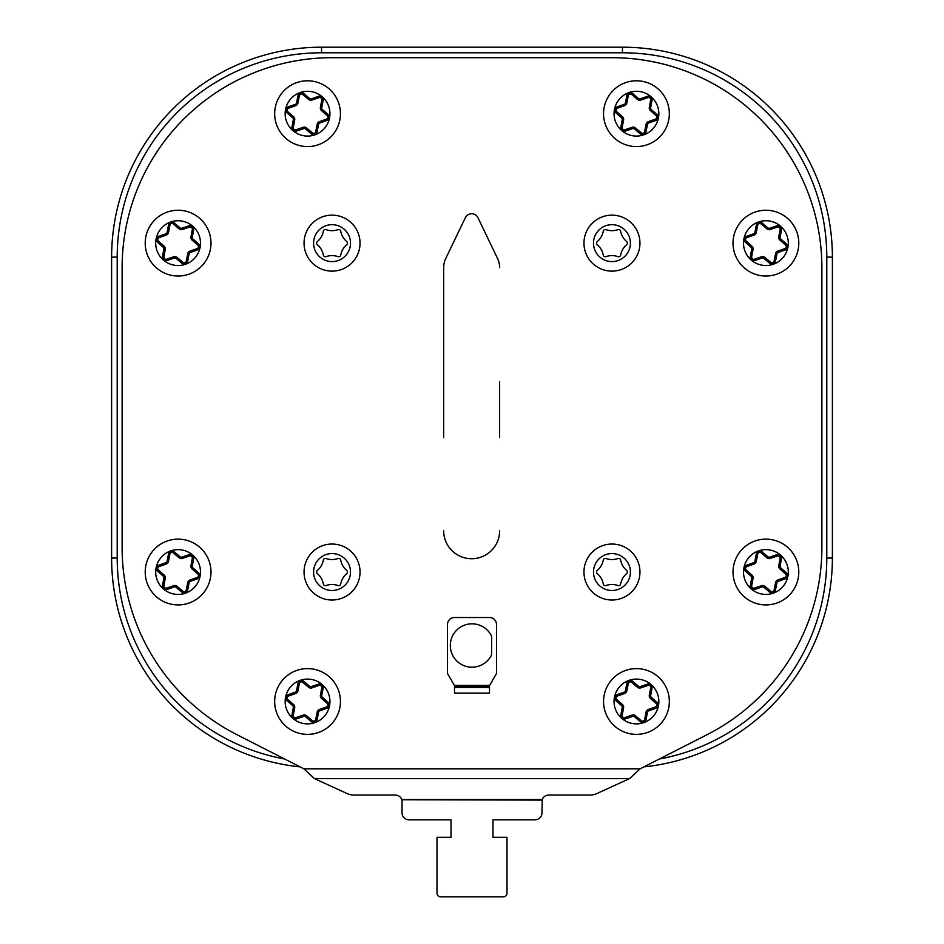 <?xml version="1.0" encoding="UTF-8"?>
<svg xmlns="http://www.w3.org/2000/svg" width="944" height="944" viewBox="0 0 944 944"><rect width="100%" height="100%" fill="white"/><g stroke="black" fill="none" stroke-linecap="round" stroke-linejoin="round"><path stroke-width="1.42" d="M491.588 636.197A21.688 21.688 0 0 0 450.312 645.507A21.688 21.688 0 0 0 491.588 654.817L491.588 636.197M332.04 600.018A27.99 27.99 0 0 0 360.042 572.029A27.99 27.99 0 0 0 332.04 544.039A27.99 27.99 0 0 0 304.051 572.029A27.99 27.99 0 0 0 332.04 600.018A27.99 27.99 0 0 0 360.042 572.029A27.99 27.99 0 0 0 332.04 544.039A27.99 27.99 0 0 0 304.051 572.029A27.99 27.99 0 0 0 332.04 600.018A27.99 27.99 0 0 1 304.051 572.029A27.99 27.99 0 0 1 332.04 544.039M332.04 590.496A18.467 18.467 0 0 0 350.507 572.029A18.467 18.467 0 0 0 332.04 553.573A18.467 18.467 0 0 0 313.585 572.029A18.467 18.467 0 0 0 332.04 590.496M325.397 558.411A2.1 2.1 0 0 1 326.105 558.529A17.499 17.499 0 0 0 337.987 558.529A2.1 2.1 0 0 1 340.76 560.134A17.499 17.499 0 0 0 346.708 570.424A2.1 2.1 0 0 1 346.708 573.633A17.499 17.499 0 0 0 340.76 583.923A2.1 2.1 0 0 1 337.987 585.528A17.499 17.499 0 0 0 326.105 585.528A2.1 2.1 0 0 1 323.32 583.923A17.499 17.499 0 0 0 317.385 573.633A2.1 2.1 0 0 1 317.385 570.424A17.499 17.499 0 0 0 323.32 560.134A2.1 2.1 0 0 1 325.397 558.411M611.96 600.018A27.99 27.99 0 0 0 639.949 572.029A27.99 27.99 0 0 0 611.96 544.039A27.99 27.99 0 0 0 583.958 572.029A27.99 27.99 0 0 0 611.96 600.018A27.99 27.99 0 0 0 639.949 572.029A27.99 27.99 0 0 0 611.96 544.039A27.99 27.99 0 0 0 583.958 572.029A27.99 27.99 0 0 0 611.96 600.018A27.99 27.99 0 0 1 583.958 572.029A27.99 27.99 0 0 1 611.96 544.039M611.96 590.496A18.467 18.467 0 0 0 630.415 572.029A18.467 18.467 0 0 0 611.96 553.573A18.467 18.467 0 0 0 593.493 572.029A18.467 18.467 0 0 0 611.96 590.496M605.305 558.411A2.1 2.1 0 0 1 606.013 558.529A17.499 17.499 0 0 0 617.895 558.529A2.1 2.1 0 0 1 620.68 560.134A17.499 17.499 0 0 0 626.615 570.424A2.1 2.1 0 0 1 626.615 573.633A17.499 17.499 0 0 0 620.68 583.923A2.1 2.1 0 0 1 617.895 585.528A17.499 17.499 0 0 0 606.013 585.528A2.1 2.1 0 0 1 603.24 583.923A17.499 17.499 0 0 0 597.292 573.633A2.1 2.1 0 0 1 597.292 570.424A17.499 17.499 0 0 0 603.24 560.134A2.1 2.1 0 0 1 605.305 558.411M611.96 271.129A27.99 27.99 0 0 0 639.949 243.139A27.99 27.99 0 0 0 611.96 215.149A27.99 27.99 0 0 0 583.958 243.139A27.99 27.99 0 0 0 611.96 271.129A27.99 27.99 0 0 0 639.949 243.139A27.99 27.99 0 0 0 611.96 215.149A27.99 27.99 0 0 0 583.958 243.139A27.99 27.99 0 0 0 611.96 271.129A27.99 27.99 0 0 1 583.958 243.139A27.99 27.99 0 0 1 611.96 215.149M611.96 261.594A18.467 18.467 0 0 0 630.415 243.139A18.467 18.467 0 0 0 611.96 224.672A18.467 18.467 0 0 0 593.493 243.139A18.467 18.467 0 0 0 611.96 261.594M605.305 229.51A2.1 2.1 0 0 1 606.013 229.64A17.499 17.499 0 0 0 617.895 229.64A2.1 2.1 0 0 1 620.68 231.245A17.499 17.499 0 0 0 626.615 241.534A2.1 2.1 0 0 1 626.615 244.744A17.499 17.499 0 0 0 620.68 255.033A2.1 2.1 0 0 1 617.895 256.638A17.499 17.499 0 0 0 606.013 256.638A2.1 2.1 0 0 1 603.24 255.033A17.499 17.499 0 0 0 597.292 244.744A2.1 2.1 0 0 1 597.292 241.534A17.499 17.499 0 0 0 603.24 231.245A2.1 2.1 0 0 1 605.305 229.51M192.788 555.131A22.396 22.396 0 0 0 161.2 557.338A22.396 22.396 0 0 0 163.395 588.926A22.396 22.396 0 0 0 194.995 586.731A22.396 22.396 0 0 0 192.788 555.131M156.515 596.844A32.887 32.887 0 0 1 153.282 550.446A32.887 32.887 0 0 1 199.68 547.213A32.887 32.887 0 0 1 202.913 593.611A32.887 32.887 0 0 1 156.515 596.844M191.632 556.382A2.1 2.1 0 0 0 189.579 555.981L182.463 558.411A3.505 3.505 0 0 1 179.065 557.751L173.342 552.877A2.1 2.1 0 0 0 169.92 554.057L168.469 561.432A3.505 3.505 0 0 1 166.203 564.052L159.135 566.553A2.1 2.1 0 0 0 158.45 570.117L164.114 575.061A3.505 3.505 0 0 1 165.247 578.33L163.878 585.728A2.1 2.1 0 0 0 166.616 588.088L173.425 585.776A3.505 3.505 0 0 1 177.142 586.318L182.841 591.192A2.1 2.1 0 0 0 186.263 590L187.726 582.625A3.505 3.505 0 0 1 189.992 580.005L197.06 577.504A2.1 2.1 0 0 0 197.744 573.94L192.08 568.984A3.505 3.505 0 0 1 190.995 565.491L192.316 558.352A2.1 2.1 0 0 0 191.632 556.382M192.316 558.352L193.001 558.482A2.797 2.797 0 0 0 189.355 555.32L182.239 557.751A2.797 2.797 0 0 1 179.525 557.22L173.802 552.334A2.797 2.797 0 0 0 169.236 553.927L167.784 561.291A2.797 2.797 0 0 1 165.967 563.391L158.899 565.893A2.797 2.797 0 0 0 157.99 570.636L163.654 575.58A2.797 2.797 0 0 1 164.563 578.2L163.182 585.599A2.797 2.797 0 0 0 166.84 588.749L173.684 586.425A2.797 2.797 0 0 1 176.681 586.849L182.393 591.723A2.797 2.797 0 0 0 186.947 590.142L188.411 582.755A2.797 2.797 0 0 1 190.216 580.666L197.296 578.165A2.797 2.797 0 0 0 198.205 573.409L192.541 568.465A2.797 2.797 0 0 1 191.679 565.645L193.001 558.482L193.697 558.612L192.364 565.798L190.995 565.491M614.863 726.302A32.887 32.887 0 0 1 611.629 679.904A32.887 32.887 0 0 1 658.027 676.671A32.887 32.887 0 0 1 661.26 723.069A32.887 32.887 0 0 1 614.863 726.302M651.148 684.589A22.396 22.396 0 0 0 619.547 686.795A22.396 22.396 0 0 0 621.754 718.384A22.396 22.396 0 0 0 653.342 716.189A22.396 22.396 0 0 0 651.148 684.589M649.342 694.961L650.027 695.103L651.36 687.94A2.797 2.797 0 0 0 647.702 684.778L640.598 687.208A2.797 2.797 0 0 1 637.873 686.677L632.15 681.804A2.797 2.797 0 0 0 627.595 683.385L626.132 690.748A2.797 2.797 0 0 1 624.326 692.849L617.258 695.35A2.797 2.797 0 0 0 616.349 700.094L622.002 705.038A2.797 2.797 0 0 1 622.91 707.658L621.541 715.056A2.797 2.797 0 0 0 625.199 718.219L632.032 715.882L631.772 715.233A3.505 3.505 0 0 1 635.489 715.776L641.2 720.65A2.1 2.1 0 0 0 644.622 719.458L646.074 712.083A3.505 3.505 0 0 1 648.339 709.463L655.419 706.962A2.1 2.1 0 0 0 656.092 703.398L650.44 698.442A3.505 3.505 0 0 1 649.342 694.961L650.676 687.81A2.1 2.1 0 0 0 647.926 685.438L640.823 687.869A3.505 3.505 0 0 1 637.412 687.22L631.701 682.335A2.1 2.1 0 0 0 628.279 683.515L626.816 690.89A3.505 3.505 0 0 1 624.55 693.51L617.494 696.011A2.1 2.1 0 0 0 616.81 699.575L622.462 704.519A3.505 3.505 0 0 1 623.595 707.788L622.226 715.186A2.1 2.1 0 0 0 624.975 717.546L631.772 715.233M744.32 267.954A32.887 32.887 0 0 1 741.087 221.557A32.887 32.887 0 0 1 787.485 218.324A32.887 32.887 0 0 1 790.718 264.721A32.887 32.887 0 0 1 744.32 267.954M780.605 226.241A22.396 22.396 0 0 0 749.005 228.436A22.396 22.396 0 0 0 751.212 260.037A22.396 22.396 0 0 0 782.8 257.83A22.396 22.396 0 0 0 780.605 226.241M778.8 236.602L779.484 236.755L780.818 229.593A2.797 2.797 0 0 0 777.16 226.43L770.056 228.849A2.797 2.797 0 0 1 767.33 228.33L761.607 223.445A2.797 2.797 0 0 0 757.053 225.026L755.589 232.401A2.797 2.797 0 0 1 753.784 234.501L746.716 237.003A2.797 2.797 0 0 0 745.807 241.747L751.459 246.691A2.797 2.797 0 0 1 752.368 249.31L750.999 256.697A2.797 2.797 0 0 0 754.657 259.86L761.489 257.535L761.23 256.874A3.505 3.505 0 0 1 764.947 257.429L770.658 262.302A2.1 2.1 0 0 0 774.08 261.11L775.531 253.724A3.505 3.505 0 0 1 777.797 251.104L784.877 248.602A2.1 2.1 0 0 0 785.55 245.051L779.897 240.095A3.505 3.505 0 0 1 778.8 236.602L780.133 229.463A2.1 2.1 0 0 0 777.384 227.091L770.28 229.51A3.505 3.505 0 0 1 766.882 228.861L761.159 223.976A2.1 2.1 0 0 0 757.737 225.168L756.274 232.531A3.505 3.505 0 0 1 754.008 235.15L746.952 237.652A2.1 2.1 0 0 0 746.267 241.216L751.92 246.16A3.505 3.505 0 0 1 753.052 249.428L751.684 256.827A2.1 2.1 0 0 0 754.433 259.199L761.23 256.874M156.515 267.954A32.887 32.887 0 0 1 153.282 221.557A32.887 32.887 0 0 1 199.68 218.324A32.887 32.887 0 0 1 202.913 264.721A32.887 32.887 0 0 1 156.515 267.954M192.788 226.241A22.396 22.396 0 0 0 161.2 228.436A22.396 22.396 0 0 0 163.395 260.037A22.396 22.396 0 0 0 194.995 257.83A22.396 22.396 0 0 0 192.788 226.241M190.995 236.602L191.679 236.755L193.001 229.593A2.797 2.797 0 0 0 189.355 226.43L182.239 228.849A2.797 2.797 0 0 1 179.525 228.33L173.802 223.445A2.797 2.797 0 0 0 169.236 225.026L167.784 232.401A2.797 2.797 0 0 1 165.967 234.501L158.899 237.003A2.797 2.797 0 0 0 157.99 241.747L163.654 246.691A2.797 2.797 0 0 1 164.563 249.31L163.182 256.697A2.797 2.797 0 0 0 166.84 259.86L173.684 257.535L173.425 256.874A3.505 3.505 0 0 1 177.142 257.429L182.841 262.302A2.1 2.1 0 0 0 186.263 261.11L187.726 253.724A3.505 3.505 0 0 1 189.992 251.104L197.06 248.602A2.1 2.1 0 0 0 197.744 245.051L192.08 240.095A3.505 3.505 0 0 1 190.995 236.602L192.316 229.463A2.1 2.1 0 0 0 189.579 227.091L182.463 229.51A3.505 3.505 0 0 1 179.065 228.861L173.342 223.976A2.1 2.1 0 0 0 169.92 225.168L168.469 232.531A3.505 3.505 0 0 1 166.203 235.15L159.135 237.652A2.1 2.1 0 0 0 158.45 241.216L164.114 246.16A3.505 3.505 0 0 1 165.247 249.428L163.878 256.827A2.1 2.1 0 0 0 166.616 259.199L173.425 256.874M614.863 138.497A32.887 32.887 0 0 1 611.629 92.099A32.887 32.887 0 0 1 658.027 88.866A32.887 32.887 0 0 1 661.26 135.263A32.887 32.887 0 0 1 614.863 138.497M651.148 96.784A22.396 22.396 0 0 0 619.547 98.978A22.396 22.396 0 0 0 621.754 130.579A22.396 22.396 0 0 0 653.342 128.372A22.396 22.396 0 0 0 651.148 96.784M649.342 107.144L650.027 107.297L651.36 100.123A2.797 2.797 0 0 0 647.702 96.972L640.598 99.391A2.797 2.797 0 0 1 637.873 98.872L632.15 93.987A2.797 2.797 0 0 0 627.595 95.568L626.132 102.943A2.797 2.797 0 0 1 624.326 105.044L617.258 107.545A2.797 2.797 0 0 0 616.349 112.289L622.002 117.233A2.797 2.797 0 0 1 622.91 119.853L621.541 127.239A2.797 2.797 0 0 0 625.199 130.402L632.032 128.077L631.772 127.416A3.505 3.505 0 0 1 635.477 127.959A3.505 3.505 0 0 1 635.489 127.959L641.2 132.833A2.1 2.1 0 0 0 644.622 131.653L646.074 124.266A3.505 3.505 0 0 1 648.339 121.646L655.419 119.145A2.1 2.1 0 0 0 656.092 115.593L650.44 110.637A3.505 3.505 0 0 1 649.342 107.144L650.676 100.005A2.1 2.1 0 0 0 647.926 97.633L640.823 100.052A3.505 3.505 0 0 1 637.412 99.403L631.701 94.518A2.1 2.1 0 0 0 628.279 95.71L626.816 103.073A3.505 3.505 0 0 1 624.55 105.693L617.494 108.194A2.1 2.1 0 0 0 616.81 111.758L622.462 116.702A3.505 3.505 0 0 1 623.595 119.971L622.226 127.369A2.1 2.1 0 0 0 624.975 129.741L631.772 127.416M744.32 596.844A32.887 32.887 0 0 1 741.087 550.446A32.887 32.887 0 0 1 787.485 547.213A32.887 32.887 0 0 1 790.718 593.611A32.887 32.887 0 0 1 744.32 596.844M780.605 555.131A22.396 22.396 0 0 0 749.005 557.338A22.396 22.396 0 0 0 751.212 588.926A22.396 22.396 0 0 0 782.8 586.731A22.396 22.396 0 0 0 780.605 555.131M778.8 565.491L779.484 565.645L780.818 558.482A2.797 2.797 0 0 0 777.16 555.32L770.056 557.751A2.797 2.797 0 0 1 767.33 557.22L761.607 552.334A2.797 2.797 0 0 0 757.053 553.927L755.589 561.291A2.797 2.797 0 0 1 753.784 563.391L746.716 565.893A2.797 2.797 0 0 0 745.807 570.636L751.459 575.58A2.797 2.797 0 0 1 752.368 578.2L750.999 585.599A2.797 2.797 0 0 0 754.657 588.749L761.489 586.425L761.23 585.776A3.505 3.505 0 0 1 764.947 586.318L770.658 591.192A2.1 2.1 0 0 0 774.08 590L775.531 582.625A3.505 3.505 0 0 1 777.797 580.005L784.877 577.504A2.1 2.1 0 0 0 785.55 573.94L779.897 568.984A3.505 3.505 0 0 1 778.8 565.491L780.133 558.352A2.1 2.1 0 0 0 777.384 555.981L770.28 558.411A3.505 3.505 0 0 1 766.882 557.751L761.159 552.877A2.1 2.1 0 0 0 757.737 554.057L756.274 561.432A3.505 3.505 0 0 1 754.008 564.052L746.952 566.553A2.1 2.1 0 0 0 746.267 570.117L751.92 575.061A3.505 3.505 0 0 1 753.052 578.33L751.684 585.728A2.1 2.1 0 0 0 754.433 588.088L761.23 585.776M285.973 138.497A32.887 32.887 0 0 1 282.74 92.099A32.887 32.887 0 0 1 329.137 88.866A32.887 32.887 0 0 1 332.371 135.263A32.887 32.887 0 0 1 285.973 138.497M322.246 96.784A22.396 22.396 0 0 0 290.658 98.978A22.396 22.396 0 0 0 292.852 130.579A22.396 22.396 0 0 0 324.453 128.372A22.396 22.396 0 0 0 322.246 96.784M320.453 107.144L321.137 107.297L322.459 100.123A2.797 2.797 0 0 0 318.812 96.972L311.697 99.391A2.797 2.797 0 0 1 308.983 98.872L303.26 93.987A2.797 2.797 0 0 0 298.693 95.568L297.242 102.943A2.797 2.797 0 0 1 295.425 105.044L288.357 107.545A2.797 2.797 0 0 0 287.448 112.289L293.112 117.233A2.797 2.797 0 0 1 294.021 119.853L292.652 127.239A2.797 2.797 0 0 0 296.298 130.402L303.142 128.077L302.882 127.416A3.505 3.505 0 0 1 306.588 127.959A3.505 3.505 0 0 1 306.599 127.959L312.299 132.833A2.1 2.1 0 0 0 315.721 131.653L317.184 124.266A3.505 3.505 0 0 1 319.45 121.646L326.518 119.145A2.1 2.1 0 0 0 327.202 115.593L321.538 110.637A3.505 3.505 0 0 1 320.453 107.144L321.774 100.005A2.1 2.1 0 0 0 319.037 97.633L311.921 100.052A3.505 3.505 0 0 1 308.523 99.403L302.8 94.518A2.1 2.1 0 0 0 299.378 95.71L297.926 103.073A3.505 3.505 0 0 1 295.661 105.693L288.593 108.194A2.1 2.1 0 0 0 287.92 111.758L293.572 116.702A3.505 3.505 0 0 1 294.705 119.971L293.336 127.369A2.1 2.1 0 0 0 296.074 129.741L302.882 127.416M285.973 726.302A32.887 32.887 0 0 1 282.74 679.904A32.887 32.887 0 0 1 329.137 676.671A32.887 32.887 0 0 1 332.371 723.069A32.887 32.887 0 0 1 285.973 726.302M322.246 684.589A22.396 22.396 0 0 0 290.658 686.795A22.396 22.396 0 0 0 292.852 718.384A22.396 22.396 0 0 0 324.453 716.189A22.396 22.396 0 0 0 322.246 684.589M320.453 694.961L321.137 695.103L322.459 687.94A2.797 2.797 0 0 0 318.812 684.778L311.697 687.208A2.797 2.797 0 0 1 308.983 686.677L303.26 681.804A2.797 2.797 0 0 0 298.693 683.385L297.242 690.748A2.797 2.797 0 0 1 295.425 692.849L288.357 695.35A2.797 2.797 0 0 0 287.448 700.094L293.112 705.038A2.797 2.797 0 0 1 294.021 707.658L292.652 715.056A2.797 2.797 0 0 0 296.298 718.219L303.142 715.882L302.882 715.233A3.505 3.505 0 0 1 306.599 715.776L312.299 720.65A2.1 2.1 0 0 0 315.721 719.458L317.184 712.083A3.505 3.505 0 0 1 319.45 709.463L326.518 706.962A2.1 2.1 0 0 0 327.202 703.398L321.538 698.442A3.505 3.505 0 0 1 320.453 694.961L321.774 687.81A2.1 2.1 0 0 0 319.037 685.438L311.921 687.869A3.505 3.505 0 0 1 308.523 687.22L302.8 682.335A2.1 2.1 0 0 0 299.378 683.515L297.926 690.89A3.505 3.505 0 0 1 295.661 693.51L288.593 696.011A2.1 2.1 0 0 0 287.92 699.575L293.572 704.519A3.505 3.505 0 0 1 294.705 707.788L293.336 715.186A2.1 2.1 0 0 0 296.074 717.546L302.882 715.233M332.04 271.129A27.99 27.99 0 0 0 360.042 243.139A27.99 27.99 0 0 0 332.04 215.149A27.99 27.99 0 0 0 304.051 243.139A27.99 27.99 0 0 0 332.04 271.129A27.99 27.99 0 0 0 360.042 243.139A27.99 27.99 0 0 0 332.04 215.149A27.99 27.99 0 0 0 304.051 243.139A27.99 27.99 0 0 0 332.04 271.129A27.99 27.99 0 0 1 304.051 243.139A27.99 27.99 0 0 1 332.04 215.149M332.04 261.594A18.467 18.467 0 0 0 350.507 243.139A18.467 18.467 0 0 0 332.04 224.672A18.467 18.467 0 0 0 313.585 243.139A18.467 18.467 0 0 0 332.04 261.594M325.397 229.51A2.1 2.1 0 0 1 326.105 229.64A17.499 17.499 0 0 0 337.987 229.64A2.1 2.1 0 0 1 340.76 231.245A17.499 17.499 0 0 0 346.708 241.534A2.1 2.1 0 0 1 346.708 244.744A17.499 17.499 0 0 0 340.76 255.033A2.1 2.1 0 0 1 337.987 256.638A17.499 17.499 0 0 0 326.105 256.638A2.1 2.1 0 0 1 323.32 255.033A17.499 17.499 0 0 0 317.385 244.744A2.1 2.1 0 0 1 317.385 241.534A17.499 17.499 0 0 0 323.32 231.245A2.1 2.1 0 0 1 325.397 229.51M489.499 685.615L496.497 673.497L496.497 624.515A6.997 6.997 0 0 0 489.499 617.518L454.501 617.518A6.997 6.997 0 0 0 447.503 624.515L447.503 673.497L454.501 685.615M659.325 759.011A204.329 204.329 0 0 0 826.791 558.034L826.791 257.134A204.329 204.329 0 0 0 622.45 52.793L321.55 52.793A204.329 204.329 0 0 0 117.209 257.134L117.209 558.034A204.329 204.329 0 0 0 284.675 759.011M300.086 766.87A209.934 209.934 0 0 1 111.616 558.034L111.616 257.134A209.934 209.934 0 0 1 321.55 47.2L622.45 47.2A209.934 209.934 0 0 1 832.384 257.134L832.384 558.034A209.934 209.934 0 0 1 643.914 766.87L640.126 768.805L303.874 768.805L314.352 778.552L347.321 793.656A13.995 12.579 0 0 0 353.67 795.025L395.029 795.025A6.997 6.289 180 0 1 401.743 799.544L542.257 799.544L541.974 812.831A6.997 6.997 0 0 1 534.977 819.829L492.992 819.829L534.977 819.829M409.023 819.829L451.008 819.829L451.008 837.316L451.008 819.829L409.023 819.829A6.997 6.997 0 0 1 402.026 812.831L402.026 800.099L402.026 812.831M437.013 837.316L437.013 893.295L437.013 837.316L451.008 837.316M440.506 896.8L503.494 896.8L440.506 896.8A3.505 3.505 0 0 1 437.013 893.295M492.992 837.316L492.992 819.829L492.992 837.316L506.987 837.316L506.987 893.295A3.505 3.505 0 0 1 503.494 896.8M499.636 437.674L499.636 381.695M445.733 258.538L465.345 217.71L445.733 258.538A20.992 20.992 0 0 0 443.656 267.624L443.656 437.674M303.874 768.805L236.743 734.585A209.934 209.934 0 0 1 122.118 547.544L122.118 267.624A209.934 209.934 0 0 1 332.04 57.702L611.96 57.702A209.934 209.934 0 0 1 821.882 267.624L821.882 547.544A209.934 209.934 0 0 1 707.257 734.585L640.126 768.805L629.648 778.552L596.679 793.656A13.995 12.579 0 0 1 590.33 795.025L548.971 795.025A6.997 6.289 180 0 0 542.257 799.544M402.026 799.745L541.974 800.099M322.459 697.392L328.123 702.348A3.505 3.505 0 0 1 326.99 708.271L319.91 710.785A2.1 2.1 0 0 0 318.553 712.354L317.101 719.729A3.505 3.505 0 0 1 311.39 721.712L305.691 716.838A2.1 2.1 0 0 0 303.402 716.531L303.142 715.882A2.797 2.797 0 0 1 306.139 716.307L311.85 721.181A2.797 2.797 0 0 0 316.405 719.599L317.868 712.213A2.797 2.797 0 0 1 319.686 710.124L326.754 707.622A2.797 2.797 0 0 0 327.662 702.867L321.998 697.923A2.797 2.797 0 0 1 321.137 695.103L321.821 695.256A2.1 2.1 0 0 0 322.459 697.392L321.998 697.923A2.797 2.797 0 0 1 321.137 695.103M303.142 715.882A2.797 2.797 0 0 1 306.139 716.307L306.599 715.776M322.459 109.587L328.123 114.531A3.505 3.505 0 0 1 326.99 120.466L319.91 122.968A2.1 2.1 0 0 0 318.553 124.537L317.101 131.924A3.505 3.505 0 0 1 311.39 133.906L305.691 129.033A2.1 2.1 0 0 0 303.402 128.726L303.142 128.077A2.797 2.797 0 0 1 306.139 128.49L311.85 133.375A2.797 2.797 0 0 0 316.405 131.782L317.868 124.407A2.797 2.797 0 0 1 319.686 122.307L326.754 119.805A2.797 2.797 0 0 0 327.662 115.062L321.998 110.106A2.797 2.797 0 0 1 321.137 107.297L321.821 107.451A2.1 2.1 0 0 0 322.459 109.587L321.998 110.106A2.797 2.797 0 0 1 321.137 107.297M303.142 128.077A2.797 2.797 0 0 1 306.139 128.49A2.797 2.797 0 0 1 306.139 128.502L306.599 127.959M780.818 567.934L786.47 572.89A3.505 3.505 0 0 1 785.337 578.814L778.269 581.327A2.1 2.1 0 0 0 776.912 582.896L775.449 590.271A3.505 3.505 0 0 1 769.749 592.254L764.038 587.38A2.1 2.1 0 0 0 761.749 587.074L761.489 586.425A2.797 2.797 0 0 1 764.487 586.849A2.797 2.797 0 0 1 764.498 586.849L770.198 591.723A2.797 2.797 0 0 0 774.764 590.142L776.216 582.755A2.797 2.797 0 0 1 778.033 580.666L785.101 578.165A2.797 2.797 0 0 0 786.01 573.409L780.358 568.465A2.797 2.797 0 0 1 779.484 565.645L780.169 565.798A2.1 2.1 0 0 0 780.818 567.934L780.358 568.465A2.797 2.797 0 0 1 779.484 565.645M651.36 109.587L657.012 114.531A3.505 3.505 0 0 1 655.879 120.466L648.811 122.968A2.1 2.1 0 0 0 647.454 124.537L645.991 131.924A3.505 3.505 0 0 1 640.292 133.906L634.58 129.033A2.1 2.1 0 0 0 632.291 128.726L632.032 128.077A2.797 2.797 0 0 1 635.029 128.49L640.74 133.375A2.797 2.797 0 0 0 645.307 131.782L646.758 124.407A2.797 2.797 0 0 1 648.575 122.307L655.643 119.805A2.797 2.797 0 0 0 656.552 115.062L650.9 110.106A2.797 2.797 0 0 1 650.027 107.297L650.711 107.451A2.1 2.1 0 0 0 651.36 109.587L650.9 110.106A2.797 2.797 0 0 1 650.027 107.297M635.029 128.49L634.58 129.021A2.1 2.1 0 0 0 634.58 129.021L635.041 128.502A2.797 2.797 0 0 1 635.041 128.502L635.489 127.959L635.029 128.49A2.797 2.797 0 0 1 635.041 128.502A2.797 2.797 0 0 0 632.032 128.077M193.001 239.044L198.665 243.989A3.505 3.505 0 0 1 197.532 249.924L190.452 252.426A2.1 2.1 0 0 0 189.095 253.995L187.644 261.382A3.505 3.505 0 0 1 181.932 263.364L176.233 258.491A2.1 2.1 0 0 0 173.944 258.184L173.684 257.535A2.797 2.797 0 0 1 176.681 257.948L182.393 262.833A2.797 2.797 0 0 0 186.947 261.24L188.411 253.865A2.797 2.797 0 0 1 190.216 251.765L197.296 249.263A2.797 2.797 0 0 0 198.205 244.52L192.541 239.564A2.797 2.797 0 0 1 191.679 236.755L192.364 236.909A2.1 2.1 0 0 0 193.001 239.044L192.541 239.564A2.797 2.797 0 0 1 191.679 236.755M176.681 257.948L176.221 258.479A2.1 2.1 0 0 0 176.221 258.479L176.681 257.96A2.797 2.797 0 0 1 176.681 257.96L176.681 257.948A2.797 2.797 0 0 1 176.681 257.96A2.797 2.797 0 0 0 173.684 257.535M780.818 239.044L786.47 243.989A3.505 3.505 0 0 1 785.337 249.924L778.269 252.426A2.1 2.1 0 0 0 776.912 253.995L775.449 261.382A3.505 3.505 0 0 1 769.749 263.364L764.038 258.491A2.1 2.1 0 0 0 761.749 258.184L761.489 257.535A2.797 2.797 0 0 1 764.498 257.96L770.198 262.833A2.797 2.797 0 0 0 774.764 261.24L776.216 253.865A2.797 2.797 0 0 1 778.033 251.765L785.101 249.263A2.797 2.797 0 0 0 786.01 244.52L780.358 239.564A2.797 2.797 0 0 1 779.484 236.755L780.169 236.909A2.1 2.1 0 0 0 780.818 239.044L780.358 239.564A2.797 2.797 0 0 1 779.484 236.755M651.36 697.392L657.012 702.348A3.505 3.505 0 0 1 655.879 708.271L648.811 710.785A2.1 2.1 0 0 0 647.454 712.354L645.991 719.729A3.505 3.505 0 0 1 640.292 721.712L634.58 716.838A2.1 2.1 0 0 0 632.291 716.531L632.032 715.882A2.797 2.797 0 0 1 635.029 716.307L640.74 721.181A2.797 2.797 0 0 0 645.307 719.599L646.758 712.213A2.797 2.797 0 0 1 648.575 710.124L655.643 707.622A2.797 2.797 0 0 0 656.552 702.867L650.9 697.923A2.797 2.797 0 0 1 650.027 695.103L650.711 695.256A2.1 2.1 0 0 0 651.36 697.392L650.9 697.923A2.797 2.797 0 0 1 650.027 695.103M635.029 716.307L635.041 716.307A2.797 2.797 0 0 1 635.041 716.307L635.029 716.307A2.797 2.797 0 0 1 635.041 716.307A2.797 2.797 0 0 0 632.032 715.882M192.364 565.798A2.1 2.1 0 0 0 193.001 567.934L198.665 572.89A3.505 3.505 0 0 1 197.532 578.814L190.452 581.327A2.1 2.1 0 0 0 189.095 582.896L187.644 590.271A3.505 3.505 0 0 1 181.932 592.254L176.233 587.38A2.1 2.1 0 0 0 176.221 587.38A2.1 2.1 0 0 0 173.944 587.074L173.425 585.776M477.959 217.71L497.571 258.538L477.959 217.71A6.997 6.997 0 0 0 465.345 217.71M443.656 530.74A27.99 27.99 0 0 0 471.646 558.73A27.99 27.99 0 0 0 499.636 530.74M443.656 267.624L443.656 381.695M499.636 267.624A20.992 20.992 0 0 0 497.571 258.538M489.499 686.099L489.499 693.097L454.501 693.097L454.501 686.099L489.499 686.099L489.499 685.391L454.501 685.391L454.501 686.099M192.092 555.863A2.797 2.797 0 0 0 189.355 555.32L189.13 554.659A3.505 3.505 0 0 1 193.697 558.612M189.579 555.981L189.355 555.32M650.44 685.32A2.797 2.797 0 0 0 647.702 684.778L647.478 684.117A3.505 3.505 0 0 1 652.044 688.07L650.676 687.81M647.926 685.438L647.702 684.778M779.897 226.961A2.797 2.797 0 0 0 777.16 226.43L776.936 225.769A3.505 3.505 0 0 1 781.502 229.711L780.133 229.463M777.384 227.091L777.16 226.43M192.092 226.961A2.797 2.797 0 0 0 189.355 226.43L189.13 225.769A3.505 3.505 0 0 1 193.697 229.711L192.316 229.463M189.579 227.091L189.355 226.43M650.44 97.503A2.797 2.797 0 0 0 647.702 96.972L647.478 96.312A3.505 3.505 0 0 1 652.044 100.253L650.676 100.005M647.926 97.633L647.702 96.972M779.897 555.863A2.797 2.797 0 0 0 777.16 555.32L776.936 554.659A3.505 3.505 0 0 1 781.502 558.612L780.133 558.352M777.384 555.981L777.16 555.32M321.55 97.503A2.797 2.797 0 0 0 318.812 96.972L318.588 96.312A3.505 3.505 0 0 1 323.155 100.253L321.774 100.005M319.037 97.633L318.812 96.972M321.55 685.32A2.797 2.797 0 0 0 318.812 684.778L318.588 684.117A3.505 3.505 0 0 1 323.155 688.07L321.774 687.81M319.037 685.438L318.812 684.778M832.384 558.034L826.791 558.034M826.791 257.134L832.384 257.134M622.45 52.793L622.45 47.2M321.55 52.793L321.55 47.2M117.209 257.134L111.616 257.134M111.616 558.034L117.209 558.034M629.648 778.552L314.352 778.552M312.299 720.65L311.85 721.181A2.797 2.797 0 0 0 316.405 719.599L315.721 719.458M317.184 712.083L317.868 712.213A2.797 2.797 0 0 1 319.686 710.124L319.45 709.463M326.518 706.962L326.754 707.622A2.797 2.797 0 0 0 327.662 702.867L327.202 703.398M311.921 687.869L311.697 687.208A2.797 2.797 0 0 1 308.983 686.677L309.431 686.146A2.1 2.1 0 0 0 311.473 686.536L318.588 684.117M299.378 683.515L298.693 683.385A2.797 2.797 0 0 1 303.26 681.804L302.8 682.335M295.661 693.51L295.425 692.849A2.797 2.797 0 0 0 297.242 690.748L297.926 690.89M287.92 699.575L287.448 700.094A2.797 2.797 0 0 1 288.357 695.35L288.593 696.011M294.705 707.788L294.021 707.658A2.797 2.797 0 0 0 293.112 705.038L293.572 704.519M296.074 717.546L296.298 718.219A2.797 2.797 0 0 1 292.652 715.056L293.336 715.186M306.139 716.307L305.679 716.838A2.1 2.1 0 0 0 305.679 716.838L306.588 715.764M317.101 719.729L316.405 719.599M318.553 712.354L317.868 712.213M319.91 710.785L319.686 710.124M326.99 708.271L326.754 707.622M323.155 688.07L321.821 695.256M311.697 687.208L311.473 686.536M303.26 681.804L303.708 681.261L309.431 686.146M298.693 683.385L298.009 683.244A3.505 3.505 0 0 1 303.708 681.261M297.242 690.748L296.558 690.619L298.009 683.244M295.425 692.849L295.189 692.188A2.1 2.1 0 0 0 296.558 690.619M288.357 695.35L288.132 694.69L295.189 692.188M287.448 700.094L286.988 700.625A3.505 3.505 0 0 1 288.132 694.69M293.112 705.038L292.652 705.569L286.988 700.625M294.021 707.658L293.324 707.528A2.1 2.1 0 0 0 292.652 705.569M292.652 715.056L291.956 714.927L293.324 707.528M296.298 718.219L296.522 718.88A3.505 3.505 0 0 1 291.956 714.927M303.402 716.531L296.522 718.88M312.299 132.833L311.85 133.375A2.797 2.797 0 0 0 316.405 131.782L315.721 131.653M317.184 124.266L317.868 124.407A2.797 2.797 0 0 1 319.686 122.307L319.45 121.646M326.518 119.145L326.754 119.805A2.797 2.797 0 0 0 327.662 115.062L327.202 115.593M311.921 100.052L311.697 99.391A2.797 2.797 0 0 1 308.983 98.872L309.431 98.341A2.1 2.1 0 0 0 311.473 98.731L318.588 96.312M299.378 95.71L298.693 95.568A2.797 2.797 0 0 1 303.26 93.987L302.8 94.518M295.661 105.693L295.425 105.044A2.797 2.797 0 0 0 297.242 102.943L297.926 103.073M287.92 111.758L287.448 112.289A2.797 2.797 0 0 1 288.357 107.545L288.593 108.194M294.705 119.971L294.021 119.853A2.797 2.797 0 0 0 293.112 117.233L293.572 116.702M296.074 129.741L296.298 130.402A2.797 2.797 0 0 1 292.652 127.239L293.336 127.369M306.139 128.49L305.679 129.021A2.1 2.1 0 0 0 305.679 129.021L306.139 128.502A2.797 2.797 0 0 1 306.139 128.502L306.588 127.959M317.101 131.924L316.405 131.782M318.553 124.537L317.868 124.407M319.91 122.968L319.686 122.307M326.99 120.466L326.754 119.805M323.155 100.253L321.821 107.451M311.697 99.391L311.473 98.731M303.26 93.987L303.708 93.456L309.431 98.341M298.693 95.568L298.009 95.438A3.505 3.505 0 0 1 303.708 93.456M297.242 102.943L296.558 102.802L298.009 95.438M295.425 105.044L295.189 104.383A2.1 2.1 0 0 0 296.558 102.802M288.357 107.545L288.132 106.884L295.189 104.383M287.448 112.289L286.988 112.808A3.505 3.505 0 0 1 288.132 106.884M293.112 117.233L292.652 117.752L286.988 112.808M294.021 119.853L293.324 119.723A2.1 2.1 0 0 0 292.652 117.752M292.652 127.239L291.956 127.11L293.324 119.723M296.298 130.402L296.522 131.063A3.505 3.505 0 0 1 291.956 127.11M303.402 128.726L296.522 131.063M761.489 586.425A2.797 2.797 0 0 1 764.487 586.849A2.797 2.797 0 0 1 764.498 586.849L764.947 586.318M770.658 591.192L770.198 591.723A2.797 2.797 0 0 0 774.764 590.142L774.08 590M775.531 582.625L776.216 582.755A2.797 2.797 0 0 1 778.033 580.666L777.797 580.005M784.877 577.504L785.101 578.165A2.797 2.797 0 0 0 786.01 573.409L785.55 573.94M770.28 558.411L770.056 557.751A2.797 2.797 0 0 1 767.33 557.22L767.791 556.689A2.1 2.1 0 0 0 769.82 557.078L776.936 554.659M757.737 554.057L757.053 553.927A2.797 2.797 0 0 1 761.607 552.334L761.159 552.877M754.008 564.052L753.784 563.391A2.797 2.797 0 0 0 755.589 561.291L756.274 561.432M746.267 570.117L745.807 570.636A2.797 2.797 0 0 1 746.716 565.893L746.952 566.553M753.052 578.33L752.368 578.2A2.797 2.797 0 0 0 751.459 575.58L751.92 575.061M754.433 588.088L754.657 588.749A2.797 2.797 0 0 1 750.999 585.599L751.684 585.728M775.449 590.271L774.764 590.142M776.912 582.896L776.216 582.755M778.269 581.327L778.033 580.666M785.337 578.814L785.101 578.165M781.502 558.612L780.169 565.798M770.056 557.751L769.82 557.078M761.607 552.334L762.068 551.803L767.791 556.689M757.053 553.927L756.356 553.786A3.505 3.505 0 0 1 762.068 551.803M755.589 561.291L754.905 561.161L756.356 553.786M753.784 563.391L753.548 562.73A2.1 2.1 0 0 0 754.905 561.161M746.716 565.893L746.48 565.232L753.548 562.73M745.807 570.636L745.347 571.167A3.505 3.505 0 0 1 746.48 565.232M751.459 575.58L750.999 576.111L745.347 571.167M752.368 578.2L751.684 578.07A2.1 2.1 0 0 0 750.999 576.111M750.999 585.599L750.315 585.469L751.684 578.07M754.657 588.749L754.881 589.422A3.505 3.505 0 0 1 750.315 585.469M761.749 587.074L754.881 589.422M641.2 132.833L640.74 133.375A2.797 2.797 0 0 0 645.307 131.782L644.622 131.653M646.074 124.266L646.758 124.407A2.797 2.797 0 0 1 648.575 122.307L648.339 121.646M655.419 119.145L655.643 119.805A2.797 2.797 0 0 0 656.552 115.062L656.092 115.593M640.823 100.052L640.598 99.391A2.797 2.797 0 0 1 637.873 98.872L638.321 98.341A2.1 2.1 0 0 0 640.362 98.731L647.478 96.312M628.279 95.71L627.595 95.568A2.797 2.797 0 0 1 632.15 93.987L631.701 94.518M624.55 105.693L624.326 105.044A2.797 2.797 0 0 0 626.132 102.943L626.816 103.073M616.81 111.758L616.349 112.289A2.797 2.797 0 0 1 617.258 107.545L617.494 108.194M623.595 119.971L622.91 119.853A2.797 2.797 0 0 0 622.002 117.233L622.462 116.702M624.975 129.741L625.199 130.402A2.797 2.797 0 0 1 621.541 127.239L622.226 127.369M645.991 131.924L645.307 131.782M647.454 124.537L646.758 124.407M648.811 122.968L648.575 122.307M655.879 120.466L655.643 119.805M652.044 100.253L650.711 107.451M640.598 99.391L640.362 98.731M632.15 93.987L632.61 93.456L638.321 98.341M627.595 95.568L626.899 95.438A3.505 3.505 0 0 1 632.61 93.456M626.132 102.943L625.447 102.802L626.899 95.438M624.326 105.044L624.09 104.383A2.1 2.1 0 0 0 625.447 102.802M617.258 107.545L617.022 106.884L624.09 104.383M616.349 112.289L615.889 112.808A3.505 3.505 0 0 1 617.022 106.884M622.002 117.233L621.541 117.752L615.889 112.808M622.91 119.853L622.226 119.723A2.1 2.1 0 0 0 621.541 117.752M621.541 127.239L620.857 127.11L622.226 119.723M625.199 130.402L625.424 131.063A3.505 3.505 0 0 1 620.857 127.11M632.291 128.726L625.424 131.063M182.841 262.302L182.393 262.833A2.797 2.797 0 0 0 186.947 261.24L186.263 261.11M187.726 253.724L188.411 253.865A2.797 2.797 0 0 1 190.216 251.765L189.992 251.104M197.06 248.602L197.296 249.263A2.797 2.797 0 0 0 198.205 244.52L197.744 245.051M182.463 229.51L182.239 228.849A2.797 2.797 0 0 1 179.525 228.33L179.974 227.799A2.1 2.1 0 0 0 182.015 228.188L189.13 225.769M169.92 225.168L169.236 225.026A2.797 2.797 0 0 1 173.802 223.445L173.342 223.976M166.203 235.15L165.967 234.501A2.797 2.797 0 0 0 167.784 232.401L168.469 232.531M158.45 241.216L157.99 241.747A2.797 2.797 0 0 1 158.899 237.003L159.135 237.652M165.247 249.428L164.563 249.31A2.797 2.797 0 0 0 163.654 246.691L164.114 246.16M166.616 259.199L166.84 259.86A2.797 2.797 0 0 1 163.182 256.697L163.878 256.827M187.644 261.382L186.947 261.24M189.095 253.995L188.411 253.865M190.452 252.426L190.216 251.765M197.532 249.924L197.296 249.263M193.697 229.711L192.364 236.909M182.239 228.849L182.015 228.188M173.802 223.445L174.251 222.914L179.974 227.799M169.236 225.026L168.551 224.896A3.505 3.505 0 0 1 174.251 222.914M167.784 232.401L167.1 232.259L168.551 224.896M165.967 234.501L165.731 233.841A2.1 2.1 0 0 0 167.1 232.259M158.899 237.003L158.675 236.342L165.731 233.841M157.99 241.747L157.53 242.266A3.505 3.505 0 0 1 158.675 236.342M163.654 246.691L163.194 247.222L157.53 242.266M164.563 249.31L163.867 249.181A2.1 2.1 0 0 0 163.194 247.222M163.182 256.697L162.498 256.579L163.867 249.181M166.84 259.86L167.064 260.52A3.505 3.505 0 0 1 162.498 256.579M173.944 258.184L167.064 260.52M764.498 257.96L764.947 257.429L764.487 257.948A2.797 2.797 0 0 1 764.498 257.96L764.038 258.491L764.487 257.948A2.797 2.797 0 0 0 761.489 257.535M770.658 262.302L770.198 262.833A2.797 2.797 0 0 0 774.764 261.24L774.08 261.11M775.531 253.724L776.216 253.865A2.797 2.797 0 0 1 778.033 251.765L777.797 251.104M784.877 248.602L785.101 249.263A2.797 2.797 0 0 0 786.01 244.52L785.55 245.051M770.28 229.51L770.056 228.849A2.797 2.797 0 0 1 767.33 228.33L767.791 227.799A2.1 2.1 0 0 0 769.82 228.188L776.936 225.769M757.737 225.168L757.053 225.026A2.797 2.797 0 0 1 761.607 223.445L761.159 223.976M754.008 235.15L753.784 234.501A2.797 2.797 0 0 0 755.589 232.401L756.274 232.531M746.267 241.216L745.807 241.747A2.797 2.797 0 0 1 746.716 237.003L746.952 237.652M753.052 249.428L752.368 249.31A2.797 2.797 0 0 0 751.459 246.691L751.92 246.16M754.433 259.199L754.657 259.86A2.797 2.797 0 0 1 750.999 256.697L751.684 256.827M775.449 261.382L774.764 261.24M776.912 253.995L776.216 253.865M778.269 252.426L778.033 251.765M785.337 249.924L785.101 249.263M781.502 229.711L780.169 236.909M770.056 228.849L769.82 228.188M761.607 223.445L762.068 222.914L767.791 227.799M757.053 225.026L756.356 224.896A3.505 3.505 0 0 1 762.068 222.914M755.589 232.401L754.905 232.259L756.356 224.896M753.784 234.501L753.548 233.841A2.1 2.1 0 0 0 754.905 232.259M746.716 237.003L746.48 236.342L753.548 233.841M745.807 241.747L745.347 242.266A3.505 3.505 0 0 1 746.48 236.342M751.459 246.691L750.999 247.222L745.347 242.266M752.368 249.31L751.684 249.181A2.1 2.1 0 0 0 750.999 247.222M750.999 256.697L750.315 256.579L751.684 249.181M754.657 259.86L754.881 260.52A3.505 3.505 0 0 1 750.315 256.579M761.749 258.184L754.881 260.52M641.2 720.65L640.74 721.181A2.797 2.797 0 0 0 645.307 719.599L644.622 719.458M646.074 712.083L646.758 712.213A2.797 2.797 0 0 1 648.575 710.124L648.339 709.463M655.419 706.962L655.643 707.622A2.797 2.797 0 0 0 656.552 702.867L656.092 703.398M640.823 687.869L640.598 687.208A2.797 2.797 0 0 1 637.873 686.677L638.321 686.146A2.1 2.1 0 0 0 640.362 686.536L647.478 684.117M628.279 683.515L627.595 683.385A2.797 2.797 0 0 1 632.15 681.804L631.701 682.335M624.55 693.51L624.326 692.849A2.797 2.797 0 0 0 626.132 690.748L626.816 690.89M616.81 699.575L616.349 700.094A2.797 2.797 0 0 1 617.258 695.35L617.494 696.011M623.595 707.788L622.91 707.658A2.797 2.797 0 0 0 622.002 705.038L622.462 704.519M624.975 717.546L625.199 718.219A2.797 2.797 0 0 1 621.541 715.056L622.226 715.186M645.991 719.729L645.307 719.599M647.454 712.354L646.758 712.213M648.811 710.785L648.575 710.124M655.879 708.271L655.643 707.622M652.044 688.07L650.711 695.256M640.598 687.208L640.362 686.536M632.15 681.804L632.61 681.261L638.321 686.146M627.595 683.385L626.899 683.244A3.505 3.505 0 0 1 632.61 681.261M626.132 690.748L625.447 690.619L626.899 683.244M624.326 692.849L624.09 692.188A2.1 2.1 0 0 0 625.447 690.619M617.258 695.35L617.022 694.69L624.09 692.188M616.349 700.094L615.889 700.625A3.505 3.505 0 0 1 617.022 694.69M622.002 705.038L621.541 705.569L615.889 700.625M622.91 707.658L622.226 707.528A2.1 2.1 0 0 0 621.541 705.569M621.541 715.056L620.857 714.927L622.226 707.528M625.199 718.219L625.424 718.88A3.505 3.505 0 0 1 620.857 714.927M632.291 716.531L625.424 718.88M166.616 588.088L167.064 589.422A3.505 3.505 0 0 1 162.498 585.469L163.867 578.07A2.1 2.1 0 0 0 163.194 576.111L157.53 571.167A3.505 3.505 0 0 1 158.675 565.232L165.731 562.73A2.1 2.1 0 0 0 167.1 561.161L168.551 553.786A3.505 3.505 0 0 1 174.251 551.803L179.974 556.689A2.1 2.1 0 0 0 182.015 557.078L189.13 554.659M173.944 587.074L167.064 589.422M163.878 585.728L162.498 585.469M177.142 586.318L176.233 587.38L177.13 586.307M165.247 578.33L163.867 578.07M164.114 575.061L163.194 576.111M181.932 592.254L182.841 591.192M158.45 570.117L157.53 571.167M187.644 590.271L186.263 590M159.135 566.553L158.675 565.232M189.095 582.896L187.726 582.625M166.203 564.052L165.731 562.73M190.452 581.327L189.992 580.005M168.469 561.432L167.1 561.161M197.532 578.814L197.06 577.504M169.92 554.057L168.551 553.786M198.665 572.89L197.744 573.94M173.342 552.877L174.251 551.803M193.001 567.934L192.08 568.984M179.065 557.751L179.974 556.689M182.463 558.411L182.015 557.078M454.501 687.492L489.499 687.492M482.502 686.099L482.502 685.391M461.498 686.099L461.498 685.391"/></g></svg>
